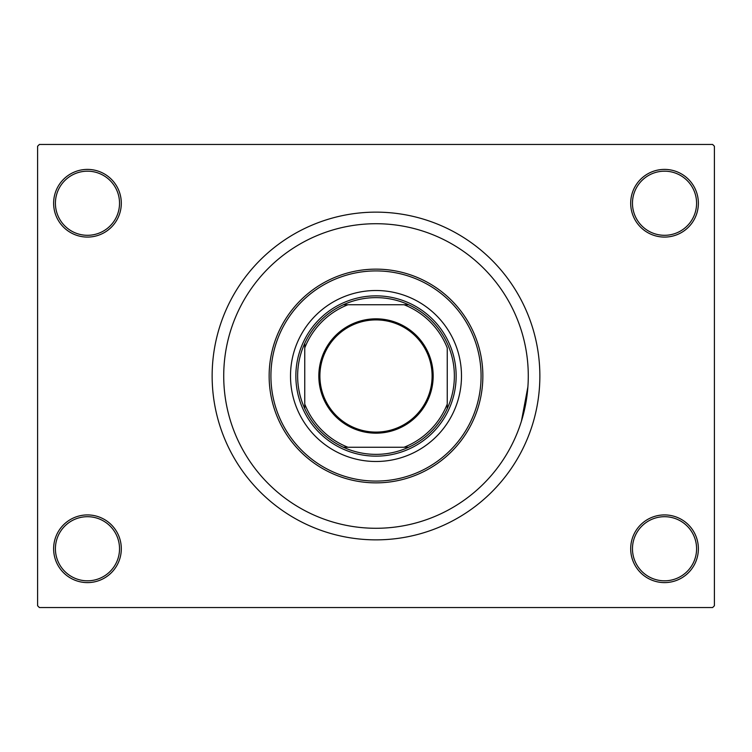 <?xml version="1.0" encoding="UTF-8"?>
<svg xmlns="http://www.w3.org/2000/svg" width="752" height="752" viewBox="0 0 752 752"><rect width="100%" height="100%" fill="white"/><g stroke="black" fill="none" stroke-linecap="round" stroke-linejoin="round"><path stroke-width="1.13" d="M630.693 548.763A33.84 33.84 0 0 1 664.533 514.923A33.84 33.84 0 0 1 698.373 548.763A33.84 33.84 0 0 1 664.533 582.603A33.84 33.84 0 0 1 630.693 548.763M696.587 548.763A32.063 32.063 0 0 0 664.533 516.699A32.063 32.063 0 0 0 632.47 548.763A32.063 32.063 0 0 0 664.533 580.817A32.063 32.063 0 0 0 696.587 548.763M53.627 548.763A33.84 33.84 0 0 1 87.467 514.923A33.84 33.84 0 0 1 121.307 548.763A33.84 33.84 0 0 1 87.467 582.603A33.84 33.84 0 0 1 53.627 548.763M119.53 548.763A32.063 32.063 0 0 0 87.467 516.699A32.063 32.063 0 0 0 55.413 548.763A32.063 32.063 0 0 0 87.467 580.817A32.063 32.063 0 0 0 119.53 548.763M53.627 203.237A33.84 33.84 0 0 1 87.467 169.397A33.84 33.84 0 0 1 121.307 203.237A33.84 33.84 0 0 1 87.467 237.077A33.84 33.84 0 0 1 53.627 203.237M119.53 203.237A32.063 32.063 0 0 0 87.467 171.183A32.063 32.063 0 0 0 55.413 203.237A32.063 32.063 0 0 0 87.467 235.301A32.063 32.063 0 0 0 119.53 203.237M630.693 203.237A33.84 33.84 0 0 1 664.533 169.397A33.84 33.84 0 0 1 698.373 203.237A33.84 33.84 0 0 1 664.533 237.077A33.84 33.84 0 0 1 630.693 203.237M696.587 203.237A32.063 32.063 0 0 0 664.533 171.183A32.063 32.063 0 0 0 632.47 203.237A32.063 32.063 0 0 0 664.533 235.301A32.063 32.063 0 0 0 696.587 203.237M212.139 376A163.861 163.861 0 0 0 376 539.861A163.861 163.861 0 0 0 539.861 376A163.861 163.861 0 0 0 376 212.139A163.861 163.861 0 0 0 212.139 376M528.28 376A152.28 152.28 0 0 0 376 223.72A152.28 152.28 0 0 0 223.72 376A152.28 152.28 0 0 0 376 528.28A152.28 152.28 0 0 0 528.28 376A152.28 152.28 0 0 0 376 223.72A152.28 152.28 0 0 0 223.72 376A152.28 152.28 0 0 0 376 528.28A152.28 152.28 0 0 0 528.28 376M712.623 607.541L39.377 607.541L37.6 605.755L37.6 146.245L39.377 144.459L712.623 144.459L714.4 146.245L714.4 605.755L712.623 607.541M521.427 421.167L527.895 386.791M290.507 376A85.493 85.493 0 0 0 376 461.493A85.493 85.493 0 0 0 461.493 376A85.493 85.493 0 0 0 376 290.507A85.493 85.493 0 0 0 290.507 376M481.083 376A105.083 105.083 0 0 0 376 270.917A105.083 105.083 0 0 0 270.917 376A105.083 105.083 0 0 0 376 481.083A105.083 105.083 0 0 0 481.083 376M269.141 376A106.859 106.859 0 0 1 376 269.141A106.859 106.859 0 0 1 482.859 376A106.859 106.859 0 0 1 376 482.859A106.859 106.859 0 0 1 269.141 376M376 318.829A57.171 57.171 0 0 1 433.171 376A57.171 57.171 0 0 1 376 433.171A57.171 57.171 0 0 1 318.829 376A57.171 57.171 0 0 1 376 318.829M376 432.099A56.099 56.099 0 0 0 432.099 376A56.099 56.099 0 0 0 376 319.901A56.099 56.099 0 0 0 319.901 376A56.099 56.099 0 0 0 376 432.099M376 297.632A78.368 78.368 0 0 0 343.354 304.757L347.894 304.757L343.354 304.757A78.368 78.368 0 0 0 304.757 408.646L304.757 404.106L304.757 408.646A78.368 78.368 0 0 0 408.646 447.243L404.106 447.243L408.646 447.243A78.368 78.368 0 0 0 447.243 408.646L447.243 347.894A76.582 76.582 0 0 0 404.106 304.757L347.894 304.757A76.582 76.582 0 0 0 304.757 347.894L304.757 404.106A76.582 76.582 0 0 0 347.894 447.243L404.106 447.243A76.582 76.582 0 0 0 447.243 404.106L447.243 408.646A78.368 78.368 0 0 0 408.646 304.757L404.106 304.757L408.646 304.757A78.368 78.368 0 0 0 376 297.632M376 456.144A80.144 80.144 0 0 1 295.856 376A80.144 80.144 0 0 1 376 295.856A80.144 80.144 0 0 1 456.144 376A80.144 80.144 0 0 1 376 456.144M343.354 447.243L347.894 447.243L343.354 447.243M304.757 343.354L304.757 347.894L304.757 343.354"/></g></svg>
